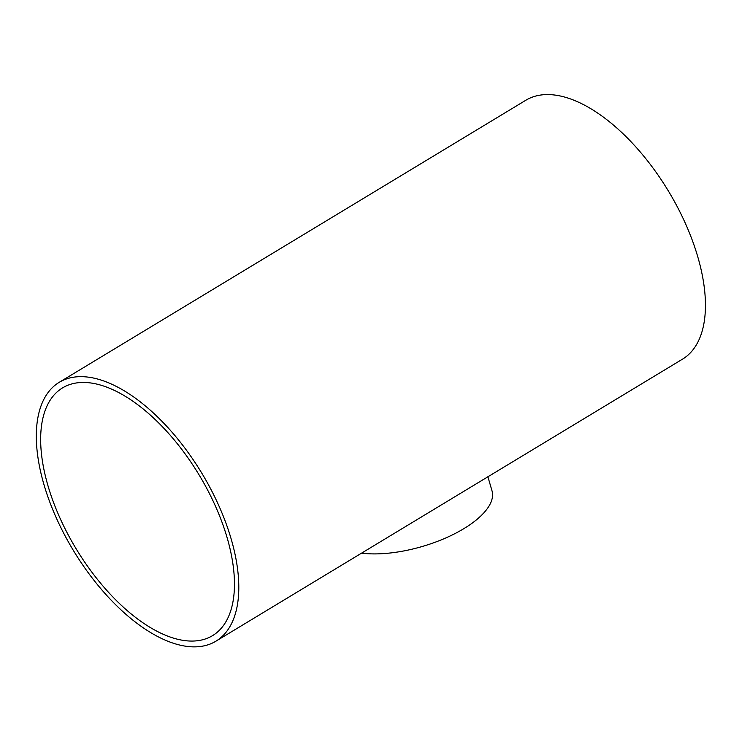 <?xml version="1.0" encoding="UTF-8"?>
<svg xmlns="http://www.w3.org/2000/svg" width="742" height="742" viewBox="0 0 742 742"><rect width="100%" height="100%" fill="white"/><g stroke="black" fill="none" stroke-linecap="round" stroke-linejoin="round"><path stroke-width="1.11" d="M48.054 486.01A144.811 71.742 58.8 0 1 62.625 387.843A144.811 71.742 58.8 0 1 198.939 474.657A144.811 71.742 58.8 0 1 212.453 635.699A144.811 71.742 58.8 0 1 48.054 486.01M487.902 476.781L492.011 490.824A82.575 33.854 163.7 0 1 450.821 535.65A82.575 33.854 163.7 0 1 361.577 553.142M215.811 641.255L682.454 359.184A151.303 74.961 58.8 0 0 668.329 190.917A151.303 74.961 58.8 0 0 525.902 100.207L59.267 382.288A151.303 74.961 -121.2 0 0 44.038 484.86A151.303 74.961 -121.2 0 0 215.811 641.255A151.303 74.961 -121.2 0 0 201.694 472.997A151.303 74.961 -121.2 0 0 59.267 382.288"/></g></svg>
